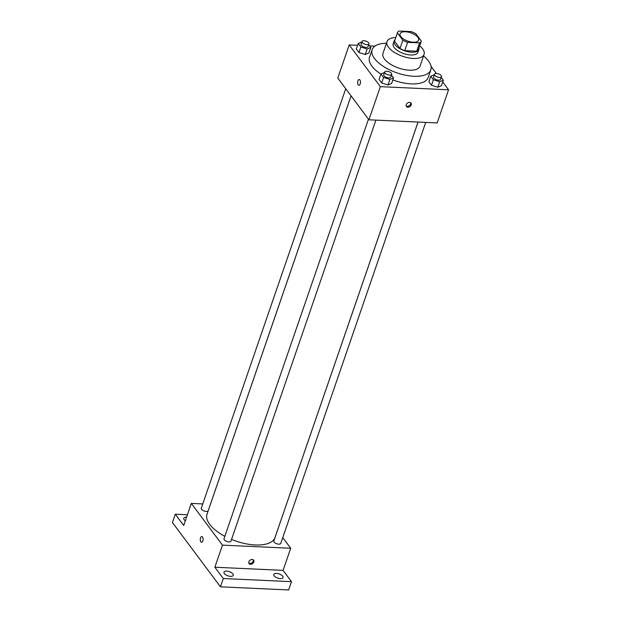 <?xml version="1.0" encoding="UTF-8"?>
<svg xmlns="http://www.w3.org/2000/svg" width="621" height="621" viewBox="0 0 621 621"><rect width="100%" height="100%" fill="white"/><g stroke="black" fill="none" stroke-linecap="round" stroke-linejoin="round"><path stroke-width="0.93" d="M413.237 42.189A9.796 4.386 -161 0 1 403.689 39.107A9.796 4.386 -161 0 1 400.079 33.782A9.796 4.386 -161 0 1 410.768 32.828A9.796 4.386 -161 0 1 418.608 40.163A9.796 4.386 -161 0 1 413.237 42.189M421.31 41.056L415.853 33.736A12.645 5.659 -161 0 0 411.11 31.601L399.14 31.05A12.645 5.659 -161 0 0 397.386 32.859A12.645 5.659 -161 0 0 397.37 32.89L402.835 40.21A12.645 5.659 -161 0 0 407.578 42.352L419.54 42.903A12.645 5.659 -161 0 0 421.302 41.095A12.645 5.659 -161 0 0 421.31 41.056M397.37 32.89L394.521 41.18L399.978 48.5L402.835 40.21M407.578 42.352L404.721 50.635L416.691 51.186L419.54 42.903M404.721 50.635A12.645 5.659 -161 0 1 399.978 48.5M421.286 41.126L418.461 49.346A12.645 5.659 -161 0 1 418.445 49.377A12.645 5.659 -161 0 1 416.691 51.186M395.01 39.76A13.064 5.845 19 0 0 394.133 41.009A13.064 5.845 19 0 0 395.119 44.743A13.064 5.845 19 0 0 408.207 51.776A13.064 5.845 19 0 0 418.841 49.517A13.064 5.845 19 0 0 418.927 47.988M418.841 49.517L417.894 52.273A13.064 5.845 -161 0 1 410.729 54.974A13.064 5.845 -161 0 1 394.172 47.499A13.064 5.845 -161 0 1 393.186 43.773L394.133 41.009M395.763 37.57A19.6 8.772 19 0 0 387.007 41.646A19.6 8.772 19 0 0 388.482 47.243A19.6 8.772 19 0 0 408.113 57.792A19.6 8.772 19 0 0 424.065 54.4A19.6 8.772 19 0 0 419.68 45.807M387.007 41.646L382.971 53.383A19.6 8.772 19 0 0 384.438 58.979A19.6 8.772 19 0 0 404.069 69.529A19.6 8.772 19 0 0 420.029 66.144L424.065 54.4M386.472 43.206A31.027 13.879 19 0 0 372.158 49.657A31.027 13.879 19 0 0 374.494 58.521A31.027 13.879 19 0 0 405.567 75.234A31.027 13.879 19 0 0 430.834 69.862A31.027 13.879 19 0 0 423.53 55.968M380.914 74.078A31.027 13.879 -161 0 1 371.878 66.121A31.027 13.879 -161 0 1 369.542 57.256L372.158 49.657M430.834 69.862L428.218 77.462A31.027 13.879 -161 0 1 411.211 83.874A31.027 13.879 -161 0 1 392.837 79.938M361.833 41.972L358.232 43.478L356.33 48.997L358.954 52.513L365.233 54.501L368.897 52.971L370.799 47.444L368.688 44.611M374.975 46.109L369.619 45.861M357.595 45.31L349.204 44.929L380.339 86.653L448.564 89.789L442.726 81.964M436.4 73.488L431.044 66.307M384.57 72.432L380.96 73.938L379.058 79.457L381.682 82.973L387.97 84.961L391.634 83.431L393.535 77.904L391.424 75.079M434.366 74.714L430.764 76.22L428.863 81.747L431.486 85.256L437.774 87.243L441.43 85.714L443.34 80.194L441.22 77.361M349.204 44.929L337.785 78.067L368.928 119.799L380.339 86.653M360.203 83.882A2.857 1.405 92.6 0 1 358.93 85.217A2.857 1.405 92.6 0 1 357.665 82.298A2.857 1.405 92.6 0 1 359.194 79.511A2.857 1.405 92.6 0 1 360.351 81.009A2.857 1.405 92.6 0 1 360.203 83.882M368.928 119.799L437.153 122.927L448.564 89.789M407.912 107.208A2.857 2.135 -36.7 0 1 406.452 106.501A2.857 2.135 -36.7 0 1 407.469 103.078A2.857 2.135 -36.7 0 1 411.032 103.086A2.857 2.135 -36.7 0 1 410.76 105.772A2.857 2.135 -36.7 0 1 407.912 107.208M410.636 102.698A2.857 2.135 -36.7 0 1 409.876 105.174A2.857 2.135 -36.7 0 1 407.26 106.331A2.857 2.135 -36.7 0 1 406.204 106.005M358.938 85.217A2.857 1.405 92.6 0 1 357.665 82.298A2.857 1.405 92.6 0 1 359.194 79.511M418.049 122.05L274.987 537.538A35.925 16.076 -161 0 1 255.285 544.966A35.925 16.076 -161 0 1 231.532 539.439M224.841 536.311A35.925 16.076 -161 0 1 207.041 514.141L351.067 95.867M418.073 122.05L273.807 541.015A3.672 1.646 19 0 0 276.749 543.763A3.672 1.646 19 0 0 280.754 543.406L425.711 122.407M351.051 95.844L208.221 510.664A3.672 1.646 -161 0 1 206.203 511.417A3.672 1.646 -161 0 1 202.625 510.268A3.672 1.646 -161 0 1 201.274 508.273L345.734 88.725M375.915 120.117L230.95 541.124A3.672 1.646 -161 0 1 228.939 541.877A3.672 1.646 -161 0 1 225.361 540.728A3.672 1.646 -161 0 1 224.01 538.733L368.47 119.185M202.764 503.934L191.33 503.406L222.473 545.137L290.698 548.265L282.749 537.615M222.473 545.137L214.866 567.229L223.296 578.531L220.447 586.822L172.436 522.486L175.293 514.204L183.723 525.506L191.33 503.406M202.811 540.984A2.857 1.405 92.6 0 1 201.538 542.319A2.857 1.405 92.6 0 1 200.273 539.401A2.857 1.405 92.6 0 1 201.802 536.606A2.857 1.405 92.6 0 1 202.958 538.112A2.857 1.405 92.6 0 1 202.811 540.984M220.447 586.822L288.664 589.95L291.521 581.667L283.083 570.365L290.698 548.265M214.866 567.229L283.083 570.365M250.519 564.31A2.857 2.135 -36.7 0 1 249.06 563.604A2.857 2.135 -36.7 0 1 250.077 560.181A2.857 2.135 -36.7 0 1 253.64 560.181A2.857 2.135 -36.7 0 1 253.368 562.874A2.857 2.135 -36.7 0 1 250.519 564.31M253.244 559.8A2.857 2.135 -36.7 0 1 252.483 562.277A2.857 2.135 -36.7 0 1 249.867 563.433A2.857 2.135 -36.7 0 1 248.811 563.107M201.546 542.319A2.857 1.405 92.6 0 1 200.273 539.401A2.857 1.405 92.6 0 1 201.802 536.606M185.353 520.771A4.898 2.189 -161 0 1 183.762 518.248A4.898 2.189 -161 0 1 186.572 517.239M187.426 514.762L175.293 514.204M232.883 573.936A4.898 2.189 -161 0 1 233.248 575.333A4.898 2.189 -161 0 1 227.899 575.814A4.898 2.189 -161 0 1 223.979 572.143A4.898 2.189 -161 0 1 227.969 571.297A4.898 2.189 -161 0 1 232.883 573.936M282.679 576.218A4.898 2.189 -161 0 1 283.052 577.623A4.898 2.189 -161 0 1 277.703 578.097A4.898 2.189 -161 0 1 273.783 574.433A4.898 2.189 -161 0 1 277.773 573.587A4.898 2.189 -161 0 1 282.679 576.218M223.296 578.531L291.521 581.667M430.764 76.22L433.388 79.736L439.676 81.716L443.34 80.194M441.469 76.639L440.522 79.403A3.672 1.646 -161 0 1 438.511 80.163A3.672 1.646 -161 0 1 434.933 79.007A3.672 1.646 -161 0 1 433.582 77.012L434.529 74.248A3.672 1.646 -161 0 1 438.535 73.891A3.672 1.646 -161 0 1 441.469 76.639A3.672 1.646 -161 0 1 439.458 77.4A3.672 1.646 -161 0 1 435.88 76.243A3.672 1.646 -161 0 1 434.529 74.248M428.863 81.747L431.486 85.256L433.388 79.736M431.486 85.256L437.774 87.243L439.676 81.716M437.774 87.243L441.43 85.714M380.96 73.938L383.584 77.446L389.872 79.434L393.535 77.904M391.672 74.357L390.718 77.113A3.672 1.646 -161 0 1 388.707 77.873A3.672 1.646 -161 0 1 385.129 76.717A3.672 1.646 -161 0 1 383.778 74.722L384.725 71.966A3.672 1.646 -161 0 1 388.73 71.609A3.672 1.646 -161 0 1 391.672 74.357A3.672 1.646 -161 0 1 389.654 75.11A3.672 1.646 -161 0 1 386.083 73.961A3.672 1.646 -161 0 1 384.725 71.966M379.058 79.457L381.682 82.973L383.584 77.446M381.682 82.973L387.97 84.961L389.872 79.434M387.97 84.961L391.634 83.431M358.232 43.478L360.855 46.986L367.135 48.974L370.799 47.444M368.936 43.889L367.989 46.653A3.672 1.646 -161 0 1 365.979 47.413A3.672 1.646 -161 0 1 362.4 46.257A3.672 1.646 -161 0 1 361.042 44.262L361.996 41.506A3.672 1.646 -161 0 1 366.002 41.141A3.672 1.646 -161 0 1 368.936 43.889A3.672 1.646 -161 0 1 366.926 44.65A3.672 1.646 -161 0 1 363.347 43.493A3.672 1.646 -161 0 1 361.996 41.506M356.33 48.997L358.954 52.513L360.855 46.986M358.954 52.513L365.233 54.501L367.135 48.974M365.233 54.501L368.897 52.971M394.529 41.141L397.386 32.859M418.445 49.377L421.302 41.095"/></g></svg>
